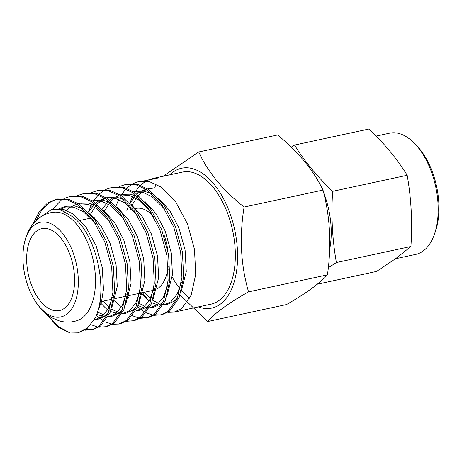 <?xml version="1.0" encoding="UTF-8"?>
<svg xmlns="http://www.w3.org/2000/svg" width="462" height="462" viewBox="0 0 462 462"><rect width="100%" height="100%" fill="white"/><g stroke="black" fill="none" stroke-linecap="round" stroke-linejoin="round"><path stroke-width="0.69" d="M70.23 255.376A41.892 22.794 -102.2 0 0 41.805 228.655A41.892 22.794 -102.2 0 0 31.018 283.835A41.892 22.794 -102.2 0 0 59.442 310.556A41.892 22.794 -102.2 0 0 70.23 255.376M153.632 216.58A41.892 22.794 -102.2 0 0 135.689 208.437M73.285 253.159A48.423 26.346 77.8 0 1 69.3 311.89A48.423 26.346 77.8 0 1 32.704 296.789A48.423 26.346 77.8 0 1 27.963 286.059A48.423 26.346 77.8 0 1 23.1 252.212A48.423 26.346 77.8 0 1 43.78 221.951A48.423 26.346 77.8 0 1 73.285 253.159M23.1 252.212C23.787 241.326 26.969 232.045 32.646 224.365L37.139 219.571C41.99 215.321 47.603 212.867 53.967 212.202A55.527 30.215 77.8 0 1 89.709 247.927A55.527 30.215 77.8 0 1 77.298 320.547C71.229 322.563 65.107 322.632 58.934 320.761L52.864 318.243C44.531 313.577 37.809 306.427 32.704 296.789M198.389 306.901A71.541 38.924 -102.2 0 0 233.379 284.494A71.541 38.924 -102.2 0 0 230.157 213.848A71.541 38.924 -102.2 0 0 169.941 174.792M180.134 295.01L207.634 321.546C214.905 313.034 228.546 303.136 248.556 291.845C240.766 265.153 239.281 236.891 244.103 207.051C222.782 190.182 207.657 171.818 198.741 151.952L163.115 176.259M198.741 151.952L277.639 134.956C298.354 151.969 313.479 170.334 323.007 190.055C330.174 216.897 331.658 245.16 327.454 274.85C319.421 283.593 305.78 293.491 286.532 304.55L207.634 321.546M395.553 258.743L415.76 254.389A62.006 33.738 -102.2 0 0 434.032 235.308A62.006 33.738 -102.2 0 0 431.727 172.713A62.006 33.738 -102.2 0 0 414.154 143.029A62.006 33.738 -102.2 0 0 389.651 133.16L376.195 136.059M434.032 235.308L435.031 232.617A58.824 32.005 -102.2 0 0 432.848 173.233A58.824 32.005 -102.2 0 0 416.175 145.068L414.154 143.029M317.302 284.194L376.547 271.431L395.894 258.495L410.914 246.489C412.514 222.135 411.267 198.394 407.178 175.271C397.326 159.234 384.621 143.809 369.074 128.996L294.554 145.045C304.406 161.082 317.111 176.507 332.657 191.32C331.052 215.673 332.299 239.414 336.394 262.537L328.32 267.723M147.528 180.249L152.547 178.54L182.444 172.095A67.567 36.764 77.8 0 1 228.297 215.2A67.567 36.764 77.8 0 1 210.897 304.204L174.099 312.133L167.833 312.364M189.738 298.302A67.567 36.764 77.8 0 1 181.479 290.517M180.215 289.01A67.567 36.764 77.8 0 1 172.245 277.142M168.295 269.225A67.567 36.764 77.8 0 1 167.908 268.347M132.889 183.639L138.744 181.508L149.74 181.78L160.828 186.937L175.756 202.027L187.532 223.978L194.496 249.428L195.715 274.468L191.135 295.258L181.589 308.604L174.093 312.133M148.995 301.103L142.81 293.174M119.086 186.613L126.669 184.113L137.664 184.378L148.752 189.535L163.681 204.626L175.456 226.576L182.421 252.027L183.639 277.067L179.06 297.857L169.514 311.209L162.018 314.732L154.037 315.332M161.151 314.893L154.828 314.818M124.942 184.482L135.938 184.754L147.026 189.905L161.954 204.995L173.729 226.952L180.694 252.396L181.912 277.437L177.333 298.233L167.787 311.579L160.297 315.101M153.101 315.188L146.281 312.82M145.264 312.272L141.47 309.788M140.875 309.338L137.716 306.629M105.29 189.587L112.867 187.081L123.862 187.353L134.95 192.51L149.879 207.6L161.654 229.55L168.618 255.001L169.837 280.041L165.257 300.831L155.711 314.177L148.221 317.706L140.234 318.306M147.355 317.868L141.025 317.792M111.146 187.457L122.141 187.722L133.229 192.879L148.158 207.969L159.933 229.92L166.892 255.37L168.11 280.411L163.531 301.201L153.985 314.553L146.494 318.075M139.299 318.162L132.484 315.794M91.488 192.562L99.064 190.055L110.066 190.327L121.154 195.484L136.082 210.568L147.857 232.525L154.816 257.969L156.035 283.01L151.455 303.805L141.909 317.151L134.419 320.674L126.432 321.281M97.343 190.425L108.339 190.696L119.427 195.853L134.355 210.943L146.131 232.894L153.089 258.345L154.308 283.385L149.728 304.175L140.182 317.521L132.692 321.05M108.968 311.457L106.757 309.095M77.685 195.53L85.268 193.029L96.263 193.295L107.351 198.452L122.28 213.542L134.055 235.499L141.014 260.943L142.232 285.984L137.653 306.774L128.107 320.126L120.617 323.648L118.896 324.018M83.541 193.399L94.537 193.67L105.625 198.827L120.553 213.912L132.328 235.868L139.293 261.319L140.512 286.353L135.932 307.149L126.386 320.495L118.89 324.024L112.63 324.255M111.7 324.105L104.88 321.737M103.858 321.188L96.258 315.494M63.883 198.504L71.466 196.004L82.461 196.269L93.549 201.426L108.478 216.516L120.253 238.467L127.217 263.918L128.436 288.958L123.856 309.748L114.31 323.1L106.814 326.622L98.833 327.223M69.739 196.373L80.735 196.639L91.823 201.796L106.751 216.886L118.526 238.842L125.491 264.287L126.709 289.327L122.13 310.118L112.584 323.469L105.093 326.992M97.898 327.079L91.078 324.711M33.316 223.527L39.403 211.325L47.43 203.089L55.942 199.347L57.663 198.972L68.659 199.243L79.747 204.4L94.675 219.485L106.451 241.441L113.415 266.892L114.634 291.932L110.054 312.722L100.508 326.068L93.018 329.597L85.031 330.197M92.152 329.758L85.822 329.677M55.942 199.347L66.938 199.613L78.026 204.77L92.954 219.86L104.73 241.811L111.689 267.261L112.907 292.302L108.327 313.092L98.781 326.443L91.291 329.966M158.021 221.281A67.567 36.764 77.8 0 1 158.102 216.851M129.828 202.98L133.356 194.86M134.777 192.388L139.72 185.972M140.465 185.227L145.882 181.11M152.547 178.54L157.825 178.032L145.749 180.63L138.744 181.508M116.026 205.954L118.699 199.497M120.98 195.362L125.918 188.946M126.663 188.201L132.086 184.084M88.427 211.896L91.955 203.777M93.376 201.311L98.319 194.889M99.059 194.15L104.481 190.026M64.882 211.729L65.656 210.146M63.623 211.14L64.351 209.719M52.495 209.402L61.227 200.115L63.08 198.949M35.996 220.622L41.811 210.002L49.151 202.72L56.803 199.174M52.443 209.448L53.546 209.176L51.409 209.638L61.099 210.193L71.056 215.789C96.027 231.531 108.997 289.922 95.386 317.66L87.676 327.824L77.945 332.836L70.178 333.004L57.837 326.992L45.882 313.496M51.409 209.638L39.559 217.642M47.349 314.674L58.368 326.651L70.178 333.004M95.386 317.66L86.706 329.042L77.945 332.842M314.004 174.284A62.006 33.738 77.8 0 1 318.936 182.398M323.666 192.706A62.006 33.738 77.8 0 1 329.695 249.07M291.233 147.147L294.554 145.045M336.394 262.537L410.914 246.489M332.657 191.32L407.178 175.271M244.103 207.051L323.007 190.055M248.556 291.845L327.454 274.85M147.805 188.906L154.758 187.924L155.954 184.078M58.87 208.755L63.895 206.947L73.493 207.161L83.166 211.608L95.917 224.249M112.376 297.349L108.16 309.026L101.825 316.73L94.208 319.97M66.47 210.453L70.264 207.23L77.05 204.123M78.8 203.771L87.878 204.343L96.968 208.633L109.719 221.281M126.178 294.381L121.962 306.058L115.627 313.756L108.01 316.996M106.422 317.123L96.633 314.478M92.602 200.797L101.68 201.368L110.77 205.659L123.516 218.307M139.98 291.406L135.759 303.084L129.424 310.782L121.812 314.027M120.224 314.148L110.516 311.555M109.211 310.793L106.173 308.633L99.723 302.16M88.589 212.064L94.675 203.909M95.686 202.98L97.863 201.288L104.655 198.181M106.404 197.823L115.483 198.394L124.567 202.691L137.318 215.332M153.777 288.432L149.561 300.109L143.226 307.808L135.614 311.053M123.013 307.819L119.97 305.665L114.767 300.652M102.385 209.095L108.472 200.935M109.488 200.006L114.074 196.864M120.207 194.854L129.285 195.426L138.369 199.717L151.12 212.358M167.579 285.464L163.363 297.135L157.028 304.839L149.411 308.079M147.823 308.206L145.247 308.062M143.37 307.698L138.121 305.607M128.563 297.684L127.529 296.471M134.003 191.88L143.081 192.452L152.171 196.743L164.922 209.39M181.381 282.49L177.165 294.167L170.83 301.865L163.213 305.111M161.625 305.232L159.049 305.087M157.172 304.729L151.923 302.639M149.122 300.883L141.332 293.497M126.802 210.349L128.638 205.821M129.989 203.147L135.476 195.588M137.087 194.063L140.073 191.834M141.678 190.922L146.056 189.264M53.546 209.176L63.144 209.39L72.817 213.837L85.845 226.865L96.154 245.836L102.293 267.827L103.465 289.466L101.507 301.709L97.534 311.746M59.488 209.76L67.342 206.202L75.133 206.046L83.102 208.766M89.322 212.861L100.855 225.6L109.956 242.862L116.095 264.853L117.261 286.498L111.712 308.102M108.345 313.057L105.272 315.985L98.862 319.017L94.56 319.317M81.145 203.234L88.929 203.078L96.905 205.798M103.124 209.887L114.657 222.626L123.752 239.888L129.891 261.885L131.064 283.524L125.508 305.128M122.141 310.089L119.075 313.011L112.664 316.048L108.362 316.343M106.913 316.175L97.436 312.075M92.567 200.774L94.947 200.26L102.731 200.104L110.707 202.824M116.921 206.912L128.459 219.658L137.555 236.919L143.694 258.911L144.866 280.55L139.31 302.16M135.944 307.114L132.877 310.042L126.467 313.074L122.164 313.369M120.715 313.207L111.359 309.193M110.06 308.235L102.98 301.184M90.564 214.264L96.217 205.192M97.153 204.152L101.317 200.543L105.076 198.458M106.526 197.903L108.749 197.286L116.534 197.13L124.509 199.85M130.723 203.944L142.261 216.684L151.357 233.945L157.496 255.936L158.668 277.581L153.113 299.185M149.746 304.14L146.679 307.068L140.263 310.1L136.816 310.845M104.366 211.29L110.02 202.223M110.955 201.178L114.351 198.117M115.922 197.037L118.878 195.484M120.328 194.929L122.545 194.317L130.336 194.155L138.305 196.876M144.525 200.97L156.058 213.71L165.159 230.971L171.298 252.968L172.465 274.607L166.915 296.211M163.548 301.172L160.476 304.094L154.065 307.132L150.618 307.871M152.321 307.397L149.763 307.426M148.319 307.259L146.818 306.959M144.895 306.37L138.964 303.245M133.968 191.857L136.348 191.343L144.132 191.187L152.108 193.907M158.327 197.996L169.86 210.736L178.956 228.003L185.095 249.994L186.267 271.633L180.711 293.243M177.344 298.198L174.278 301.12L167.868 304.158L163.565 304.452M162.116 304.291L160.62 303.984M158.691 303.401L152.766 300.271M150.404 298.469L144.381 292.261M130.255 209.604L130.89 207.894M132.092 205.082L137.468 196.46M138.554 195.235L141.955 192.175M143.52 191.095L146.483 189.541M147.927 188.987L148.441 188.819M147.771 188.883L154.758 187.924M156.93 288.958A41.892 22.794 -102.2 0 0 168.151 266.395M167.873 250.872A41.892 22.794 -102.2 0 0 164.12 235.158M108.021 214.397L107.057 214.605M94.219 217.365L93.255 217.573M91.528 217.948L80.417 220.339M63.895 206.947L67.342 206.202M95.415 319.762L98.862 319.017M109.211 316.788L112.664 316.048M123.013 313.819L126.467 313.074M106.364 197.8L108.749 197.286M164.414 304.903L167.868 304.158M153.32 290.338L141.43 292.902M139.703 293.272L127.627 295.871M125.901 296.246L115.367 298.516M111.92 299.255L99.763 301.871"/></g></svg>
